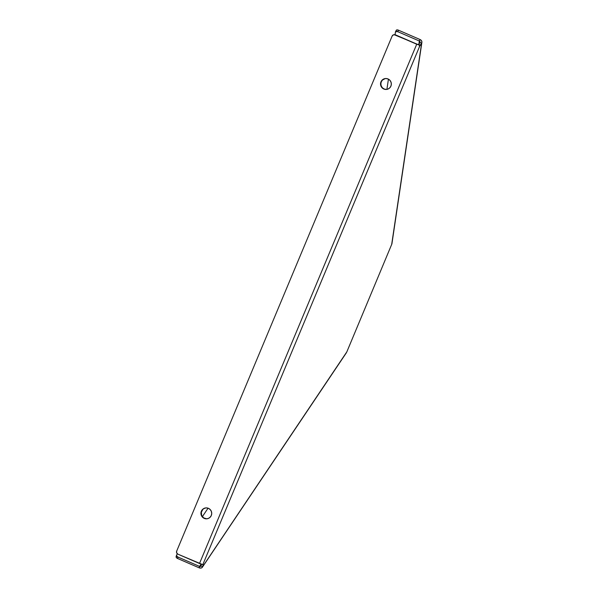 <?xml version="1.0" encoding="UTF-8"?>
<svg xmlns="http://www.w3.org/2000/svg" width="598" height="598" viewBox="0 0 598 598"><rect width="100%" height="100%" fill="white"/><g stroke="black" fill="none" stroke-linecap="round" stroke-linejoin="round"><path stroke-width="0.9" d="M385.471 78.54A5.472 5.397 -96.5 0 0 381.277 81.806L380.963 81.844A5.472 5.397 83.5 0 1 385.314 78.555A5.472 5.397 83.5 0 1 390.905 86.142A5.472 5.397 83.5 0 1 386.555 89.431A5.472 5.397 83.5 0 1 380.963 81.844L381.277 81.806A5.472 5.397 -96.5 0 0 386.712 89.408M205.869 507.904A5.472 5.397 -96.5 0 0 201.676 511.17L201.362 511.208A5.472 5.397 83.5 0 1 205.712 507.919A5.472 5.397 83.5 0 1 211.296 515.506A5.472 5.397 83.5 0 1 206.945 518.795A5.472 5.397 83.5 0 1 201.362 511.208L201.676 511.17A5.472 5.397 -96.5 0 0 207.102 518.772M200.935 565.962L201.444 564.28L200.935 565.962L202.632 566.695L203.26 564.602L202.804 564.654L420.028 45.366L421.635 43.161L391.69 244.41L346.847 351.848L202.632 566.695L203.26 564.602L202.804 564.654L420.028 45.366L420.491 45.306L418.794 44.573L419.938 42.421L418.331 44.626L420.491 45.306L421.635 43.161L419.938 42.421L419.34 41.008L420.11 39.558L421.448 40.634L421.904 42.152L421.635 43.161L419.938 42.421A1.203 1.046 -171.5 0 0 419.34 41.008L397.752 31.672L398.522 30.214A2.332 1.106 -152 0 0 396.287 30.266A2.332 1.106 -152 0 0 396.227 30.446L396.975 29.9L398.522 30.214L397.752 31.672L395.532 31.694L395.039 34.699L395.457 31.896A2.332 1.106 28 0 1 395.517 31.724A2.332 1.106 28 0 1 397.752 31.672L419.34 41.008L420.11 39.558A3.072 2.669 -171.5 0 1 421.882 42.398A3.072 2.669 -171.5 0 1 421.635 43.161L391.69 244.41L346.847 351.848L202.438 567.128L201.317 567.988L199.695 568.003L199.134 567.816L199.56 566.403L200.935 565.962L202.632 566.695A3.072 2.385 33.9 0 1 202.393 567.203A3.072 2.385 33.9 0 1 199.134 567.816L177.546 558.472L177.972 557.059A2.332 1.435 -163.2 0 1 176.56 555.161A2.332 1.435 -163.2 0 1 176.672 554.922L176.716 556.05L177.972 557.059L199.56 566.403L201.078 564.146L199.134 567.816L177.546 558.472L177.972 557.059L199.56 566.403A1.203 0.934 33.9 0 0 200.935 565.962M394.119 34.684L420.028 45.366L416.724 44.215L420.028 45.366L416.724 44.215L199.5 563.503L202.804 564.654L177.905 554.159A2.332 2.302 83.5 0 1 176.687 551.102L392.116 36.097A2.332 2.302 83.5 0 1 395.136 34.871L395.442 34.834A2.332 2.302 -96.5 0 0 394.284 34.662L393.97 34.699M392.116 36.097L176.687 551.102L176.672 552.888L177.905 554.159L199.5 563.503L416.724 44.215L395.136 34.871L417.03 44.177L395.442 34.834L393.372 34.848L392.116 36.097M385.239 78.585L382.458 80.05L381.277 81.806L380.851 83.899L381.247 85.992L382.399 87.786L384.14 88.99L386.203 89.431M202.857 509.406L201.354 512.194L201.638 515.356L203.604 517.838L206.594 518.795M205.63 507.941L203.679 508.741M380.963 81.844L380.537 83.937L380.933 86.03L382.092 87.816L383.834 89.027L385.889 89.468L387.96 89.072L389.717 87.906L390.905 86.142L391.331 84.056L390.935 81.956L389.776 80.169L388.042 78.966L385.979 78.525L383.909 78.914L382.152 80.08L380.963 81.844M201.362 511.208L200.935 513.293L201.324 515.394L202.483 517.18L204.224 518.384L206.288 518.825L208.351 518.436L210.115 517.27L211.296 515.506L211.722 513.42L211.326 511.32L210.175 509.533L208.433 508.322L206.37 507.889L204.307 508.278L202.543 509.444L201.362 511.208M345.995 353.291L346.474 352.491A3.072 2.385 -146.1 0 1 346.235 352.999L202.393 567.203M176.246 556.334A2.332 1.435 16.8 0 0 176.133 556.574A2.332 1.435 16.8 0 0 177.546 558.472L176.29 557.463L176.246 556.334M208.059 508.18L202.371 516.65L208.059 508.18M177.389 553.853L176.672 554.922L177.389 553.853M421.882 42.398L391.937 243.655A3.072 2.669 8.5 0 1 391.69 244.41L391.959 243.401M418.817 44.536L419.34 41.008L418.817 44.536M388.431 79.153L386.906 89.379L388.431 79.153M420.11 39.558L398.522 30.214L420.11 39.558M176.56 555.161L176.133 556.574M419.288 47.122L419.564 45.276M395.517 31.724L396.287 30.266"/></g></svg>
